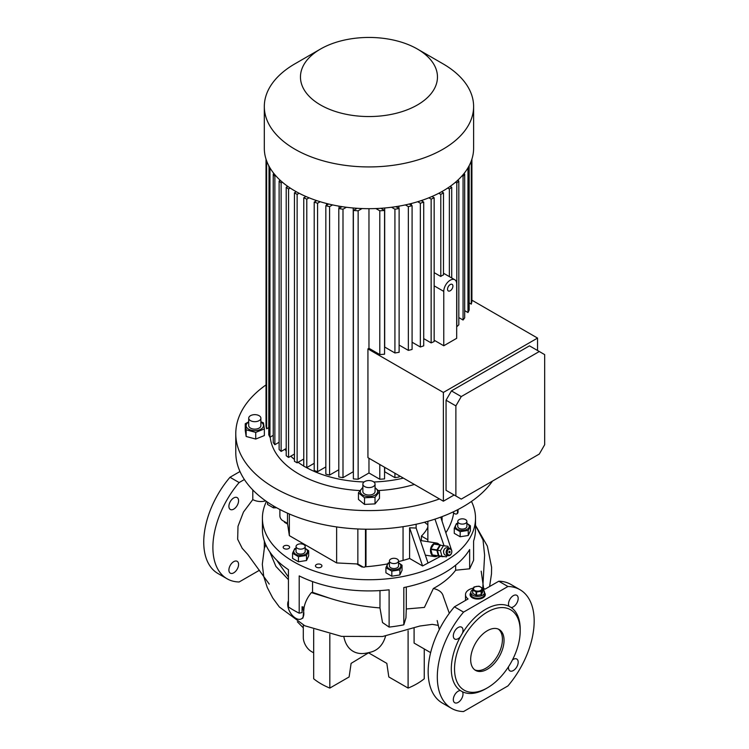 <?xml version="1.0" encoding="UTF-8"?>
<svg xmlns="http://www.w3.org/2000/svg" width="749" height="749" viewBox="0 0 749 749"><rect width="100%" height="100%" fill="white"/><g stroke="black" fill="none" stroke-linecap="round" stroke-linejoin="round"><path stroke-width="1.12" d="M482.693 589.781A6.853 3.951 180 0 1 484.528 592.478A6.853 3.951 180 0 1 482.515 595.268A6.853 3.951 180 0 1 475.053 596.129A6.853 3.951 180 0 1 470.821 592.478L470.821 594.341A6.853 3.951 0 0 0 472.834 597.131A6.853 3.951 0 0 0 480.296 597.992A6.853 3.951 0 0 0 484.528 594.341A6.853 3.951 180 0 1 482.515 597.131A6.853 3.951 180 0 1 475.053 597.992A6.853 3.951 180 0 1 470.821 594.341L470.821 595.268A6.853 3.951 0 0 0 472.572 597.908M482.777 597.908A6.853 3.951 0 0 0 484.528 595.268L484.528 592.478M470.821 592.478A6.853 3.951 180 0 1 472.656 589.781M480.633 590.455A4.185 2.416 180 0 1 474.716 590.455A4.185 2.416 180 0 1 474.716 587.038A4.185 2.416 180 0 1 480.633 587.038A4.185 2.416 180 0 1 480.633 590.455M472.656 589.735L472.656 593.105A5.14 2.968 180 0 0 472.778 593.377L472.778 590.015A5.14 2.968 180 0 1 472.656 589.735L473.874 587.113A5.14 2.968 180 0 1 474.042 587.01A5.14 2.968 180 0 1 474.22 586.916L478.77 586.205A5.14 2.968 180 0 1 479.238 586.28L482.571 588.208A5.14 2.968 180 0 1 482.693 588.48L482.693 591.841L481.476 594.472A5.14 2.968 180 0 1 481.307 594.575A5.14 2.968 180 0 1 481.13 594.669L481.13 591.307L476.579 592.01A5.14 2.968 180 0 1 476.111 591.935L476.111 595.296A5.14 2.968 180 0 0 476.579 595.371L476.579 592.01M472.778 590.015L476.111 591.935M481.476 594.472L481.476 591.101A5.14 2.968 180 0 1 481.307 591.204A5.14 2.968 180 0 1 481.13 591.307M481.476 591.101L482.693 588.48M476.579 595.371L481.13 594.669M472.778 593.377L476.111 595.296M362.872 484.079L362.872 491.531A6.086 3.511 0 0 0 366.636 494.78A6.086 3.511 0 0 0 373.264 494.022A6.086 3.511 0 0 0 375.052 491.531L375.052 484.079A6.086 3.511 0 0 0 371.298 480.83A6.086 3.511 0 0 0 364.66 481.588A6.086 3.511 0 0 0 362.872 484.079A6.086 3.511 0 0 0 366.636 487.327A6.086 3.511 0 0 0 373.264 486.56A6.086 3.511 0 0 0 375.052 484.079M379.471 491.709L379.471 498.366L375.015 503.89L364.51 504.414L358.462 499.433L358.462 492.776L364.51 497.767L375.015 497.233L379.471 491.709L375.052 487.655M362.872 487.964A8.679 5.009 0 0 0 362.291 494.733A8.679 5.009 0 0 0 373.938 495.632A8.679 5.009 0 0 0 375.052 487.964M362.919 487.253L358.462 492.776M315.498 201.331L315.498 200.198M326.545 205.282L326.545 203.494M339.025 208.4L339.025 206.153M353.369 471.767A91.331 52.73 180 0 1 353.228 471.748L353.228 207.988M384.696 207.988L384.696 347.059A91.331 52.73 180 0 1 384.555 347.077M398.899 208.4L398.899 206.153M411.379 205.282L411.379 203.494M422.427 201.331L422.427 200.198M403.383 478.115A90.573 52.29 180 0 1 373.835 481.963M364.089 481.963A90.573 52.29 180 0 1 305.171 466.87M303.766 466.047A90.573 52.29 180 0 1 298.065 462.292M294.441 459.465A90.573 52.29 180 0 1 290.799 456.169M286.212 451.001A90.573 52.29 180 0 1 284.92 449.231M414.356 484.453A98.943 57.121 180 0 1 378.432 490.558M359.857 490.576A98.943 57.121 180 0 1 270.192 437.079M417.399 49.031L442.968 63.796A104.654 60.416 180 0 1 473.611 106.517A104.654 60.416 180 0 1 442.959 149.238A104.654 60.416 180 0 1 328.914 162.336A104.654 60.416 180 0 1 264.313 106.517A104.654 60.416 180 0 1 294.966 63.796L320.525 49.031A68.496 39.547 180 0 1 417.399 49.031A68.496 39.547 180 0 1 417.399 104.963A68.496 39.547 180 0 1 320.525 104.963A68.496 39.547 180 0 1 320.525 49.031L294.966 63.796M473.611 106.517L473.611 148.265A104.654 60.416 180 0 1 442.959 190.986A104.654 60.416 180 0 1 328.914 204.084A104.654 60.416 180 0 1 264.313 148.265L264.313 106.517M434.158 272.645L440.796 276.475A9.128 5.271 -60 0 1 442.144 275.538A9.128 5.271 -60 0 1 443.492 274.92L443.492 192.839L441.601 191.753M456.684 283.937A9.128 5.271 120 0 0 454.793 279.752A9.128 5.271 120 0 0 450.224 280.201A9.128 5.271 120 0 0 443.773 291.389L443.773 345.766L456.684 338.305L456.684 283.937M450.224 290.771A3.801 2.2 120 0 0 452.714 287.419A3.801 2.2 120 0 0 452.134 284.367A3.801 2.2 120 0 0 450.224 284.554A3.801 2.2 120 0 0 447.743 287.906A3.801 2.2 120 0 0 448.323 290.958A3.801 2.2 120 0 0 450.224 290.771M264.36 428.905L264.36 435.562L255.718 439.054L246.159 436.48L245.241 430.413L245.241 423.756L246.159 429.823L255.718 432.398L264.36 428.905L263.442 422.839L260.886 421.743M248.715 422.052A8.679 5.009 0 0 0 247.694 428.494A8.679 5.009 0 0 0 259.772 429.72A8.679 5.009 0 0 0 261.907 422.745A8.679 5.009 0 0 0 260.886 422.052M248.715 421.837L245.241 423.756M248.715 418.167L248.715 425.619A6.086 3.511 0 0 0 250.494 428.11A6.086 3.511 0 0 0 257.132 428.868A6.086 3.511 0 0 0 260.886 425.619L260.886 418.167A6.086 3.511 0 0 0 259.107 415.676A6.086 3.511 0 0 0 252.469 414.918A6.086 3.511 0 0 0 248.715 418.167A6.086 3.511 0 0 0 250.494 420.648A6.086 3.511 0 0 0 257.132 421.415A6.086 3.511 0 0 0 260.886 418.167M397.213 559.072A4.569 2.64 180 0 1 398.543 560.935A4.569 2.64 180 0 1 395.725 563.37A4.569 2.64 180 0 1 390.753 562.799A4.569 2.64 180 0 1 389.414 560.935A4.569 2.64 180 0 1 392.233 558.492A4.569 2.64 180 0 1 397.213 559.072M389.414 560.935L389.414 565.907A4.569 2.64 0 0 0 390.753 567.77A4.569 2.64 0 0 0 395.725 568.341A4.569 2.64 0 0 0 398.543 565.907L398.543 560.935M389.414 562.939A6.872 3.97 0 0 0 389.124 563.098A6.872 3.97 0 0 0 389.124 568.706A6.872 3.97 0 0 0 398.833 568.706A6.872 3.97 0 0 0 398.543 562.939M389.414 562.621L388.076 563.061L385.913 567.714L391.821 571.122L399.882 569.877L399.882 574.96L391.821 576.206L385.913 572.798L385.913 567.714M298.458 556.676L298.458 561.769L292.55 558.361L292.55 553.268L298.458 556.676L306.519 555.43L308.682 550.777L305.18 548.343M296.052 548.502A6.872 3.97 0 0 0 293.936 552.378A6.872 3.97 0 0 0 298.842 555.29A6.872 3.97 0 0 0 306.659 553.342A6.872 3.97 0 0 0 305.18 548.502M296.052 548.184L294.713 548.614L292.55 553.268M305.03 547.173A4.569 2.64 180 0 1 300.021 549.101A4.569 2.64 180 0 1 296.052 546.489A4.569 2.64 180 0 1 296.201 545.806A4.569 2.64 180 0 1 301.21 543.877A4.569 2.64 180 0 1 305.18 546.489A4.569 2.64 180 0 1 305.03 547.173M305.18 546.489L305.18 551.461A4.569 2.64 180 0 1 305.03 552.144A4.569 2.64 180 0 1 300.021 554.073A4.569 2.64 180 0 1 296.052 551.461L296.052 546.489M470.391 525.761L470.391 530.844L468.228 535.507L460.167 536.752L454.269 533.344L454.269 528.251L460.167 531.659L468.228 530.414L470.391 525.761L466.899 523.326M457.761 523.476A6.872 3.97 0 0 0 455.692 527.474A6.872 3.97 0 0 0 464.108 530.273A6.872 3.97 0 0 0 468.968 525.414A6.872 3.97 0 0 0 466.899 523.476M461.15 518.926A4.569 2.64 180 0 1 466.899 521.473A4.569 2.64 180 0 1 463.509 524.019A4.569 2.64 180 0 1 457.761 521.473A4.569 2.64 180 0 1 461.15 518.926M457.761 521.473L457.761 526.444A4.569 2.64 0 0 0 463.509 528.991A4.569 2.64 0 0 0 466.899 526.444L466.899 521.473M443.417 556.46L443.371 556.544A6.469 4.784 -81.1 0 1 443.211 556.638A6.469 4.784 -81.1 0 1 443.062 556.722L438.596 556.114A6.469 4.784 -81.1 0 1 438.352 555.861L432.285 554.906L430.806 549.391L436.882 550.346L438.352 555.861M437.407 555.927A6.853 5.065 -81.1 0 1 437.238 556.03A6.853 5.065 -81.1 0 1 434.523 556.582A6.853 5.065 -81.1 0 1 430.469 550.861A6.853 5.065 -81.1 0 1 433.924 543.605A6.853 5.065 -81.1 0 1 436.648 543.053A6.853 5.065 -81.1 0 1 439.195 544.56M449.578 548.165L447.041 547.772A3.801 2.818 98.9 0 0 444.326 549.289A3.801 2.818 98.9 0 0 443.764 553.08A3.801 2.818 98.9 0 0 445.861 555.29L448.389 555.683A3.801 2.818 -81.1 0 1 446.292 553.474A3.801 2.818 -81.1 0 1 446.853 549.691A3.801 2.818 -81.1 0 1 449.578 548.165A3.801 2.818 -81.1 0 1 451.675 550.375A3.801 2.818 -81.1 0 1 451.113 554.157A3.801 2.818 -81.1 0 1 448.389 555.683M451.638 550.758A3.043 2.256 98.9 0 0 448.754 549.242A3.043 2.256 98.9 0 0 447.34 553.249A3.043 2.256 98.9 0 0 450.224 554.766A3.043 2.256 98.9 0 0 451.638 550.758M450.027 551.695A0.758 0.562 -81.1 0 1 448.951 552.313A0.758 0.562 -81.1 0 1 450.027 551.695M443.614 552.153A1.901 1.404 -81.1 0 1 443.595 552.069A1.901 1.404 -81.1 0 1 443.951 550.056M424.44 522.25A71.567 41.317 180 0 1 427.866 524.88M449.306 613.3L443.342 596.541C442.444 592.487 439.12 589.8 433.362 588.499L435.693 587.197C444.204 582.273 450.851 576.608 455.645 570.214L455.645 565.177M288.431 600.829A11.413 6.591 -120 0 0 295.771 618.262A11.413 6.591 -120 0 0 301.482 618.833A11.413 6.591 -120 0 0 302.072 606.746L304.094 607.392L302.989 617.953L301.482 618.833M242.189 548.268L237.658 539.243L238.004 526.294L243.472 512.044L252.787 499.62C256.86 501.652 261.176 502.064 265.745 500.856M462.47 633.148A6.853 3.951 120 0 0 461.581 627.166A6.853 3.951 120 0 0 458.154 627.503A6.853 3.951 120 0 0 453.679 633.542A6.853 3.951 120 0 0 454.737 639.028A6.853 3.951 120 0 0 458.154 638.691A6.853 3.951 120 0 0 460.354 636.809L462.47 633.148A48.713 28.125 120 0 1 485.745 609.255A48.713 28.125 120 0 1 509.02 606.269L511.136 607.495A6.853 3.951 120 0 0 518.177 598.442A6.853 3.951 120 0 0 516.763 595.305A6.853 3.951 120 0 0 511.483 597.14A6.853 3.951 120 0 0 508.496 604.031A6.853 3.951 120 0 0 509.02 606.269M453.314 699.603A6.853 3.951 120 0 0 454.737 702.74A6.853 3.951 120 0 0 460.008 700.905A6.853 3.951 120 0 0 463.004 694.014A6.853 3.951 120 0 0 462.47 691.776L460.354 690.559A6.853 3.951 120 0 0 453.314 699.603M508.58 666.629A6.853 3.951 120 0 0 509.91 670.889A6.853 3.951 120 0 0 513.337 670.542A6.853 3.951 120 0 0 517.812 664.513A6.853 3.951 120 0 0 516.763 659.017A6.853 3.951 120 0 0 513.337 659.363A6.853 3.951 120 0 0 512.41 660M233.735 572.835A6.853 3.951 120 0 0 238.21 566.796A6.853 3.951 120 0 0 237.161 561.31A6.853 3.951 120 0 0 233.735 561.647A6.853 3.951 120 0 0 229.269 567.686A6.853 3.951 120 0 0 230.317 573.172A6.853 3.951 120 0 0 233.735 572.835M233.735 509.123A6.853 3.951 120 0 0 238.21 503.085A6.853 3.951 120 0 0 237.161 497.598A6.853 3.951 120 0 0 233.735 497.935A6.853 3.951 120 0 0 229.269 503.974A6.853 3.951 120 0 0 230.317 509.46A6.853 3.951 120 0 0 233.735 509.123M485.745 688.799L487.365 687.863A46.429 26.805 120 0 0 520.19 631.004A46.429 26.805 120 0 0 487.365 612.045A46.429 26.805 120 0 0 454.531 668.913A46.429 26.805 120 0 0 487.365 687.863L485.745 688.799A48.713 28.125 120 0 1 462.47 691.776M460.354 636.809A48.713 28.125 120 0 0 460.354 690.559M470.821 592.731A7.612 4.391 0 0 0 470.063 594.65A7.612 4.391 0 0 0 472.291 597.758A7.612 4.391 0 0 0 480.586 598.713A7.612 4.391 0 0 0 485.286 594.65A7.612 4.391 0 0 0 484.528 592.731M470.821 593.358A7.612 4.391 0 0 0 470.082 594.959M487.365 669.222A23.593 13.622 120 0 0 502.776 648.428A23.593 13.622 120 0 0 499.162 629.525A23.593 13.622 120 0 0 487.365 630.695A23.593 13.622 120 0 0 471.945 651.48A23.593 13.622 120 0 0 475.568 670.392A23.593 13.622 120 0 0 487.365 669.222M498.319 629.104A23.593 13.622 -60 0 1 500.931 648.231A23.593 13.622 -60 0 1 485.745 668.286A23.593 13.622 -60 0 1 474.782 669.878M320.984 564.559A3.23 1.863 0 0 0 317.454 564.156A3.23 1.863 0 0 0 315.46 565.879A3.23 1.863 0 0 0 316.406 567.199A3.23 1.863 0 0 0 319.935 567.602A3.23 1.863 0 0 0 321.93 565.879A3.23 1.863 0 0 0 320.984 564.559M288.693 545.918A3.23 1.863 0 0 0 285.163 545.515A3.23 1.863 0 0 0 283.169 547.238A3.23 1.863 0 0 0 284.114 548.558A3.23 1.863 0 0 0 287.644 548.961A3.23 1.863 0 0 0 289.638 547.238A3.23 1.863 0 0 0 288.693 545.918M439.457 498.946A133.191 76.894 180 0 1 304.347 500.941A133.191 76.894 180 0 1 235.776 433.699A133.191 76.894 180 0 1 266.026 384.902M492.524 481.055A133.191 76.894 180 0 1 463.144 506.717A133.191 76.894 180 0 1 317.997 523.382A133.191 76.894 180 0 1 235.776 452.34L235.776 433.699M471.477 501.437A106.555 61.521 180 0 1 475.512 518.214A106.555 61.521 180 0 1 444.307 561.713A106.555 61.521 180 0 1 328.184 575.045A106.555 61.521 180 0 1 262.412 518.214A106.555 61.521 180 0 1 266.447 501.437M264.331 541.04L264.331 548.352L265.801 544.785M312.558 581.589L312.558 592.347L329.288 598.105C345.607 603.319 362.497 606.587 379.977 607.916L382.524 622.559L389.115 627.091L389.115 589.809A106.555 61.521 180 0 1 299.197 575.897L299.197 613.178A106.555 61.521 0 0 1 288.431 606.971L288.431 569.68A106.555 61.521 180 0 1 262.412 529.403L262.412 518.214M389.115 627.091A106.555 61.521 0 0 0 403.823 624.816L405.949 617.859L406.295 608.974L424.411 607.42L433.362 588.499M475.512 518.214L475.512 529.403A106.555 61.521 180 0 1 473.593 541.04L473.593 560.299L469.651 568.809L469.651 549.523A106.555 61.521 180 0 1 444.307 572.901A106.555 61.521 180 0 1 403.823 587.534L403.823 624.816M372.946 529.206L365.624 529.215M356.674 563.941L361.992 567.012A129.39 74.703 0 0 0 362.975 566.946M361.992 566.394L361.992 567.012M284.442 521.613L284.442 522.24L287.607 524.066M453.482 511.773L453.482 514.189A129.39 74.703 180 0 1 445.983 532.53M427.866 527.118A60.884 35.156 180 0 1 421.415 536.069L427.866 539.795M421.415 540.656L421.415 536.069M451.263 549.391L440.74 517.119M398.543 561.581A129.39 74.703 0 0 0 403.056 560.43A80.677 46.578 0 0 0 409.6 558.454L422.576 565.944L440.524 556.376M365.072 566.806A129.39 74.703 0 0 0 387.523 563.922M427.866 541.677L427.866 521.313M443.885 545.3L434.982 519.132M422.576 565.944L409.6 527.792L409.6 558.454M409.6 527.792L416.126 528.045L416.126 524.253M427.96 562.845L416.126 528.045M485.268 594.959A7.612 4.391 0 0 0 484.528 593.358M239.98 471.505L229.99 477.272A68.496 39.547 120 0 0 217.931 573.5L227.078 578.78A68.496 39.547 120 0 0 239.137 581.982L259.454 570.251M385.566 636.098A55.154 31.842 -120 0 1 371.214 651.995A56.325 56.325 0 0 1 366.027 653.184A47.861 27.638 -60 0 1 343.847 636.678M313.681 629.516L313.681 678.772A67.738 39.107 0 0 0 329.822 688.088L349.118 676.946L351.103 663.38L368.967 652.576M368.967 653.062L386.83 663.38L388.806 676.946L408.102 688.088A67.738 39.107 0 0 0 424.252 678.772L424.252 648.943M520.19 631.004L520.19 629.141A48.713 28.125 120 0 0 511.136 607.495M482.571 588.208A12.181 7.031 0 0 1 485.137 589.098L498.787 581.215A68.496 39.547 120 0 1 510.846 584.417L519.993 589.706A68.496 39.547 120 0 1 507.934 685.925L463.556 711.55A68.496 39.547 120 0 1 451.497 708.348A68.496 39.547 120 0 1 463.556 612.12L454.409 606.84A68.496 39.547 120 0 0 442.35 703.068L451.497 708.348M519.993 589.706A68.496 39.547 120 0 0 507.934 586.495L463.556 612.12M229.99 477.272L239.137 482.553A68.496 39.547 120 0 0 227.078 578.78M244.38 479.529L239.137 482.553M408.102 630.714L408.102 688.088M329.822 634.272L329.822 688.088M303.308 625.031L303.308 637.53A11.413 6.591 -120 0 0 311.378 651.508L313.681 652.838M498.787 581.215L507.934 586.495M473.321 588.087A12.181 7.031 0 0 0 465.494 594.65A12.181 7.031 0 0 0 468.059 598.957L454.409 606.84M414.094 628.514L414.094 643.082L430.638 652.632M252.787 489.949L252.787 499.62M484.341 593.423L481.186 571.15M438.24 625.368L432.276 624.366L419.815 626.033L382.561 636.519L341.525 636.378L304.815 625.771L279.34 606.98L272.702 597.927L267.271 587.497L263.751 576.571L262.309 564.315L264.331 548.287M299.197 613.178L302.072 612.579L302.072 606.746M475.512 525.498L483.03 540.02L484.612 555.159L482.768 588.265M469.651 568.809L455.645 570.214M288.431 579.632L275.913 566.431L269.743 551.816M329.288 598.105L311.387 592.599C307.577 597.234 305.152 602.168 304.094 607.392M312.558 592.347L311.387 592.599M276.727 560.196L288.431 577.076M379.977 607.916L379.977 590.587M406.295 587.019L406.295 608.974M447.256 555.505L446.423 556.872L438.877 555.777L437.388 550.197L440.412 545.235L447.958 546.321L448.398 547.978M441.91 556.254L440.431 550.674L443.445 545.712L440.412 545.235M443.445 545.712L447.958 546.321M440.431 550.674L437.388 550.197M432.285 554.906A6.469 4.784 -81.1 0 0 432.529 555.168L438.596 556.114M439.935 545L436.939 549.916L430.872 548.961L433.868 544.046L439.935 545A6.469 4.784 -81.1 0 1 440.243 544.823L434.177 543.868L440.243 544.823M457.761 523.167L456.422 523.598L454.269 528.251M468.228 530.414L468.228 535.507M460.167 531.659L460.167 536.752M306.519 555.43L306.519 560.524L298.458 561.769M308.682 550.777L308.682 555.861L306.519 560.524M267.533 502.186L267.533 504.451L273.441 507.859L273.441 505.931M276.653 507.775L273.441 507.859M391.821 571.122L391.821 576.206M399.882 569.877L402.044 565.223L402.044 570.307L399.882 574.96M402.044 565.223L398.543 562.789M458.032 509.517L458.032 511.848A3.801 2.2 60 0 1 457.246 513.589L456.703 513.898A3.801 2.2 -120 0 1 454.802 513.711L453.482 512.943M456.703 513.898A3.801 2.2 -120 0 0 457.489 512.157L458.032 511.848M457.489 509.797L457.489 512.157M255.718 432.398L255.718 439.054M246.159 429.823L246.159 436.48M434.158 340.215L443.773 345.766M455.879 495.997L461.262 499.106L539.299 454.053L544.673 444.728L544.673 354.623L539.299 351.515L461.262 396.567L455.879 405.892L455.879 495.997L446.058 490.323L451.441 493.432M461.262 396.567L451.441 390.894L446.058 400.219L455.879 405.892M446.058 400.219L446.058 490.323M368.967 208.681L368.967 348.304L367.937 348.903L367.937 457.648L443.371 501.203L443.371 392.448L537.548 338.08L537.548 350.504M443.371 501.203L454.128 494.986M451.441 390.894L529.477 345.841L539.299 351.515M399.123 475.662L399.123 476.973A103.512 59.761 0 0 1 394.929 477.656L394.929 473.237M384.555 467.245L384.555 478.892A103.512 59.761 0 0 1 379.79 479.238L379.79 464.492M287.756 186.37L286.212 187.269L286.212 455.71A103.512 59.761 0 0 0 288.571 457.452L294.441 454.063M286.212 187.269A103.512 59.761 0 0 0 288.571 189.01L288.571 457.452M280.295 180.35L279.115 181.033L279.115 449.475A103.512 59.761 0 0 0 281.128 451.422L286.212 448.492M279.115 181.033A103.512 59.761 0 0 0 281.128 182.981L281.128 451.422M274.012 173.656L273.235 174.105L273.235 442.547A103.512 59.761 0 0 0 274.864 444.709L279.115 442.256M273.235 174.105A103.512 59.761 0 0 0 274.864 176.268L274.864 444.709M269.031 166.203L268.76 434.804A103.512 59.761 0 0 0 269.949 437.229L273.235 435.328M268.76 166.362A103.512 59.761 0 0 0 269.949 168.778L269.949 437.229M266.026 159.134L266.026 426.059A103.512 59.761 0 0 0 266.635 428.812L268.76 427.585M266.635 160.923L266.635 428.812M303.766 197.783L303.766 466.224A103.512 59.761 0 0 0 306.79 467.591L306.79 199.14A103.512 59.761 0 0 1 303.766 197.783L305.976 196.51M314.206 202.08L314.206 470.522A103.512 59.761 0 0 0 317.576 471.683L317.576 203.241A103.512 59.761 0 0 1 314.206 202.08L316.743 200.62M325.834 205.694L325.834 474.136A103.512 59.761 0 0 0 329.588 475.072L329.588 206.63A103.512 59.761 0 0 1 325.834 205.694L328.708 204.028M338.801 208.531L338.801 476.973A103.512 59.761 0 0 0 342.995 477.656L342.995 209.214A103.512 59.761 0 0 1 338.801 208.531L342.059 206.649M358.144 479.238L358.144 210.797A103.512 59.761 0 0 1 353.369 210.441L353.369 478.892A103.512 59.761 0 0 0 358.144 479.238L368.967 472.993L379.79 479.238M353.369 210.441L357.104 208.288M362.048 208.55L358.144 210.797M368.967 458.248L368.967 472.993M346.394 207.258L342.995 209.214M353.228 471.748L342.995 477.656M332.575 204.908L329.588 206.63M338.801 469.754L329.588 475.072M320.207 201.724L317.576 203.241M325.834 466.917L317.576 471.683M309.094 197.811L306.79 199.14M314.206 463.303L306.79 467.591M468.893 166.203L469.164 166.362A103.512 59.761 0 0 1 467.975 168.778L467.545 168.534M463.921 173.656L464.689 174.105A103.512 59.761 0 0 1 463.06 176.268L462.161 175.743M457.63 180.35L458.819 181.033A103.512 59.761 0 0 1 456.806 182.981L455.504 182.232M450.168 186.37L451.713 187.269A103.512 59.761 0 0 1 449.353 189.01L447.705 188.055M274.864 176.268L275.772 175.743M281.128 182.981L282.42 182.232M288.571 189.01L290.219 188.055M375.886 208.55L379.79 210.797A103.512 59.761 0 0 0 384.555 210.441L380.82 208.288M391.53 207.258L394.929 209.214A103.512 59.761 0 0 0 399.123 208.531L395.865 206.649M394.929 477.656L384.696 471.748L384.696 467.329M405.349 204.908L408.345 206.63A103.512 59.761 0 0 0 412.09 205.694L409.216 204.028M417.717 201.724L420.348 203.241A103.512 59.761 0 0 0 423.719 202.08L421.191 200.62M428.84 197.811L431.143 199.14A103.512 59.761 0 0 0 434.158 197.783L431.958 196.51M438.82 193.251L440.796 194.394L443.492 192.839M296.323 191.753L294.441 192.839L297.128 194.394L299.113 193.251M294.441 192.839L294.441 461.281L297.128 462.835L303.766 459.006M297.128 194.394L297.128 462.835M423.719 338.614L431.143 342.902L431.143 199.14M431.143 342.902A103.512 59.761 0 0 0 434.158 341.535L434.158 197.783M412.09 342.227L420.348 346.993L420.348 203.241M420.348 346.993A103.512 59.761 0 0 0 423.719 345.832L423.719 202.08M399.123 345.064L408.345 350.382L408.345 206.63M408.345 350.382A103.512 59.761 0 0 0 412.09 349.446L412.09 205.694M384.696 347.059L394.929 352.966L394.929 209.214M394.929 352.966A103.512 59.761 0 0 0 399.123 352.283L399.123 208.531M368.967 348.304L379.79 354.549L379.79 210.797M379.79 354.549A103.512 59.761 0 0 0 384.555 354.202L384.555 210.441M449.353 189.01L449.353 276.615M451.713 277.973L451.713 187.269M456.806 182.981L456.806 326.733A103.512 59.761 0 0 0 458.819 324.785L458.819 181.033M463.06 176.268L463.06 320.02A103.512 59.761 0 0 0 464.689 317.857L464.689 174.105M467.975 168.778L467.975 312.539A103.512 59.761 0 0 0 469.164 310.114L469.164 166.362M471.29 160.923L471.29 304.122A103.512 59.761 0 0 0 471.907 301.37L471.907 159.134M471.29 304.122L469.164 302.896M467.975 312.539L464.689 310.638M463.06 320.02L458.819 317.567M440.796 194.394L440.796 276.475M471.907 300.18L537.548 338.08M367.937 348.903L443.371 392.448M375.015 497.233L375.015 503.89M364.51 497.767L364.51 504.414M357.853 528.972L357.853 563.997L362.778 566.843A3.801 2.2 -120 0 0 364.679 567.03A3.801 2.2 -120 0 0 365.465 565.289L365.999 564.98L365.999 529.29M365.999 564.98A3.801 2.2 60 0 1 365.212 566.721A3.801 2.2 60 0 1 364.932 566.843M357.853 563.997L336.629 562.93L289.357 535.638L287.504 523.382L282.588 520.546A3.801 2.2 -120 0 1 279.892 515.883L279.892 509.517M287.504 523.382L287.504 513.177M365.465 565.289L365.465 529.215M336.629 562.93L336.629 526.94M289.357 535.638L289.357 513.992M442.079 516.613L442.079 521.07M403.056 526.678L403.056 560.43M434.158 285.846L443.773 291.389M443.492 273.226L454.793 279.752M434.523 556.582L425.348 555.149M242.077 548.165L247.76 554.447L269.247 584.098M297.353 621.773L303.308 627.859M465.494 600.436L465.494 594.65M489.603 586.523L491.484 573.931L491.597 567.246L487.365 546.115L475.512 525.377M437.173 620.575L439.307 629.572M436.648 543.053L420.358 540.497M365.212 566.721L364.679 567.03"/></g></svg>
